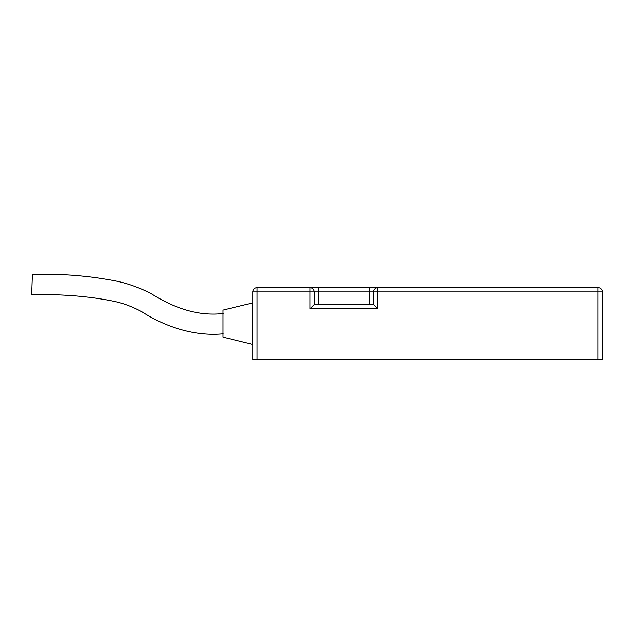 <?xml version="1.0" encoding="UTF-8"?>
<svg xmlns="http://www.w3.org/2000/svg" width="634" height="634" viewBox="0 0 634 634"><rect width="100%" height="100%" fill="white"/><g stroke="black" fill="none" stroke-linecap="round" stroke-linejoin="round"><path stroke-width="0.95" d="M369.313 304.605L369.313 291.894L318.482 291.894L318.482 287.662L310.01 287.662L598.06 287.662L598.06 291.894L602.3 291.894L602.3 359.676L598.06 359.676L598.06 291.894L377.785 291.894L377.785 308.837L310.01 308.837L310.01 291.894L257.063 291.894L257.063 359.676L598.06 359.676M257.063 359.676L252.823 359.676L252.823 291.894L257.063 291.894L257.063 287.662L310.01 287.662L310.01 291.894L314.25 291.894L314.25 304.605L373.553 304.605L373.553 291.894L377.785 291.894L377.785 287.662L369.313 287.662L369.313 291.894L373.553 291.894A4.24 4.24 0 0 1 377.785 287.662A4.24 4.24 0 0 0 373.553 291.894M257.063 287.662A4.24 4.24 0 0 0 252.823 291.894A4.24 4.24 0 0 1 257.063 287.662M314.25 291.894A4.24 4.24 0 0 0 310.01 287.662A4.24 4.24 0 0 1 314.25 291.894L318.482 291.894L318.482 304.605M314.25 304.605L310.01 308.837M373.553 304.605L377.785 308.837M602.3 291.894A4.24 4.24 0 0 0 598.06 287.662A4.24 4.24 0 0 1 602.3 291.894M223.025 337.114L223.025 310.113L252.681 302.909L252.681 344.421L223.025 337.114M223.208 313.521C196.469 316.604 172.527 306.983 151.217 293.685C140.471 288.137 129.479 284.072 118.233 281.488C90.995 275.948 62.386 273.555 32.405 274.324L31.7 294.644C61.736 294.073 88.8 296.221 112.892 301.102C122.021 302.854 131.539 306.317 141.43 311.508C162.256 325.044 192.102 336.852 223.208 333.856"/></g></svg>
